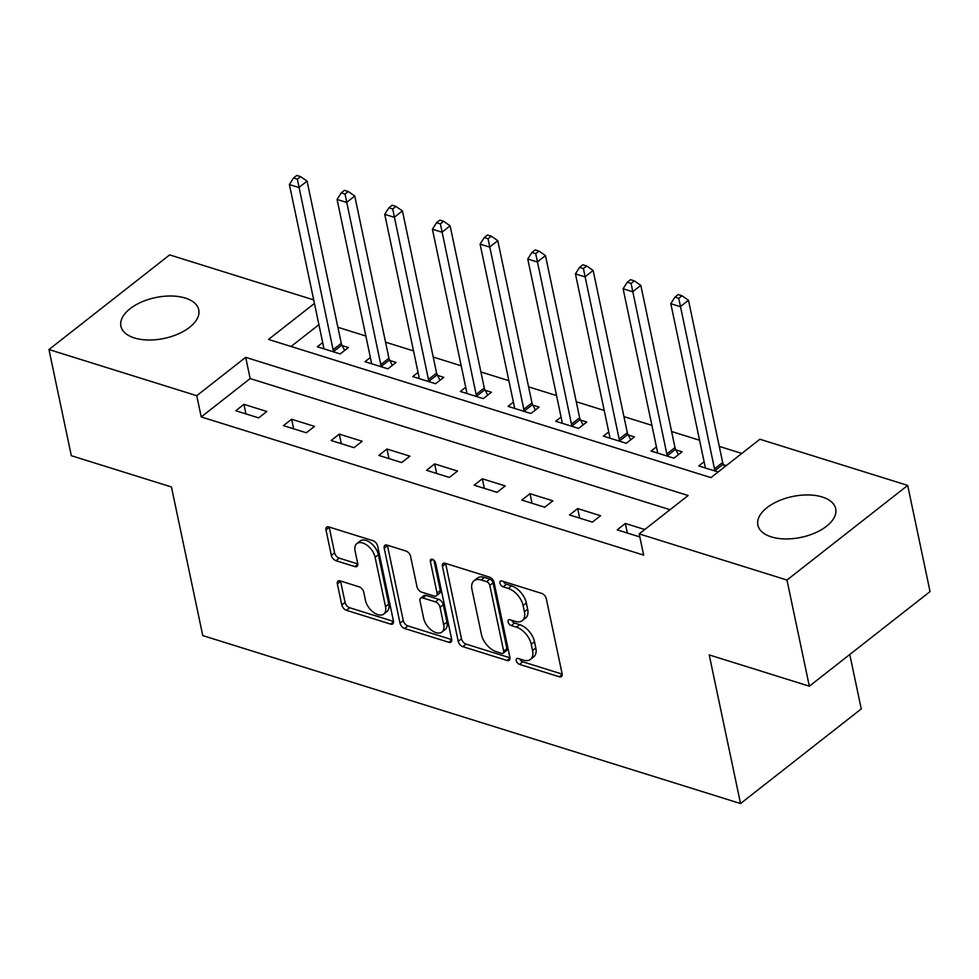 <?xml version="1.0" encoding="UTF-8"?>
<svg xmlns="http://www.w3.org/2000/svg" width="979" height="979" viewBox="0 0 979 979"><rect width="100%" height="100%" fill="white"/><g stroke="black" fill="none" stroke-linecap="round" stroke-linejoin="round"><path stroke-width="1.47" d="M516.239 660.617A3.5 2.044 -128.1 0 0 519.47 664.349L559.254 676.77A5.005 2.913 -128.1 0 0 561.457 676.55A5.005 2.913 -128.1 0 0 562.117 673.772L546.306 598.756A5.005 2.913 -128.1 0 0 541.681 593.409L501.909 580.988A3.5 2.044 -128.1 0 0 500.355 581.147A3.5 2.044 -128.1 0 0 499.902 583.092A3.5 2.044 -128.1 0 0 503.133 586.825L508.285 588.428A16.019 9.325 -128.1 0 1 523.067 605.511L524.389 611.765A16.019 9.325 -128.1 0 1 522.284 620.625A16.019 9.325 -128.1 0 1 515.223 621.359L510.071 619.756A3.5 2.044 -128.1 0 0 508.529 619.915A3.5 2.044 -128.1 0 0 508.064 621.849A3.5 2.044 -128.1 0 0 511.307 625.593L516.447 627.196A16.019 9.325 -128.1 0 1 531.242 644.28L532.564 650.533A16.019 9.325 -128.1 0 1 530.459 659.393A16.019 9.325 -128.1 0 1 523.386 660.127L518.246 658.512A3.5 2.044 -128.1 0 0 516.692 658.671A3.5 2.044 -128.1 0 0 516.239 660.617M519.825 659.014A3.5 2.044 -128.1 0 0 522.737 661.792L562.179 674.115M503.487 581.489A3.5 2.044 -128.1 0 0 506.4 584.267L511.54 585.87L508.285 588.428M511.65 620.245A3.5 2.044 -128.1 0 0 514.562 623.036L519.714 624.639L516.447 627.196M185.288 298.057A39.76 20.865 168.1 0 1 198.749 309.805A39.76 20.865 168.1 0 1 178.154 333.986A39.76 20.865 168.1 0 1 134.392 337.951A39.76 20.865 168.1 0 1 120.931 326.203A39.76 20.865 168.1 0 1 141.527 302.034A39.76 20.865 168.1 0 1 185.288 298.057M822.238 497.002A39.76 20.865 168.1 0 1 835.699 508.75A39.76 20.865 168.1 0 1 815.103 532.919A39.76 20.865 168.1 0 1 771.342 536.896A39.76 20.865 168.1 0 1 757.881 525.148A39.76 20.865 168.1 0 1 778.476 500.967A39.76 20.865 168.1 0 1 822.238 497.002M340.227 580.914A5.005 2.913 -128.1 0 0 338.012 581.147A5.005 2.913 -128.1 0 0 337.363 583.912L341.793 604.961A5.005 2.913 -128.1 0 0 346.419 610.296L390.597 624.1A5.005 2.913 -128.1 0 0 392.799 623.868A5.005 2.913 -128.1 0 0 393.46 621.102L377.649 546.074A5.005 2.913 -128.1 0 0 373.023 540.738L328.846 526.947A5.005 2.913 -128.1 0 0 326.643 527.167A5.005 2.913 -128.1 0 0 325.983 529.945L331.343 555.362A5.005 2.913 -128.1 0 0 335.968 560.698L354.875 566.608A5.005 2.913 -128.1 0 0 357.078 566.376A5.005 2.913 -128.1 0 0 357.739 563.61L355.083 551.006A13.388 7.795 -128.1 0 1 356.833 543.59A13.388 7.795 -128.1 0 1 367.174 545.327A13.388 7.795 -128.1 0 1 375.104 557.259L385.518 606.65A13.388 7.795 -128.1 0 1 383.756 614.053A13.388 7.795 -128.1 0 1 373.415 612.316A13.388 7.795 -128.1 0 1 365.485 600.396L363.747 592.16A5.005 2.913 -128.1 0 0 359.134 586.825L340.227 580.914M314.443 303.429L268.515 339.432L710.95 477.617L759.888 439.253L907.68 485.413L930.05 591.573L809.339 686.193L709.224 654.927L740.54 803.551L202.763 635.579L171.435 486.967L71.32 455.7L48.95 349.54L169.661 254.907L313.696 299.904M809.339 686.193L786.969 580.045L639.177 533.885L688.115 495.521L245.68 357.335L196.742 395.7L48.95 349.54M670.015 509.704L250.159 378.567L201.221 416.932L643.656 555.117L639.177 533.885M201.221 416.932L196.742 395.7M458.221 641.331A5.005 2.913 -128.1 0 0 462.847 646.666L507.024 660.458A5.005 2.913 -128.1 0 0 509.227 660.238A5.005 2.913 -128.1 0 0 509.888 657.46L494.077 582.444A5.005 2.913 -128.1 0 0 489.451 577.108L445.286 563.304A5.005 2.913 -128.1 0 0 443.071 563.537A5.005 2.913 -128.1 0 0 442.41 566.303L458.221 641.331L461.488 638.773A5.005 2.913 -128.1 0 0 466.114 644.109L509.949 657.802M448.81 642.285L404.633 628.481A5.005 2.913 -128.1 0 1 400.007 623.146L384.196 548.118A5.005 2.913 -128.1 0 1 384.857 545.352A5.005 2.913 -128.1 0 1 387.06 545.119L405.967 551.03A5.005 2.913 -128.1 0 1 410.593 556.366L417.005 586.788A5.005 2.913 -128.1 0 0 421.631 592.124L434.162 596.052A5.005 2.913 -128.1 0 0 436.377 595.819A5.005 2.913 -128.1 0 0 437.038 593.054L430.356 561.371A3.5 2.044 -128.1 0 1 430.821 559.437A3.5 2.044 -128.1 0 1 433.526 559.89A3.5 2.044 -128.1 0 1 435.594 563.011L451.674 639.287A5.005 2.913 -128.1 0 1 451.013 642.053A5.005 2.913 -128.1 0 1 448.81 642.285L451.772 639.96M644.733 529.517L625.348 523.471L617.198 529.859L639.825 536.933M600.555 515.725L577.671 508.578L569.521 514.966L592.405 522.113L600.555 515.725M552.878 500.832L529.994 493.685L521.844 500.085L544.728 507.232L552.878 500.832M505.201 485.939L482.317 478.792L474.166 485.192L497.051 492.339L505.201 485.939M457.536 471.058L434.639 463.899L426.489 470.299L449.373 477.446L457.536 471.058M409.858 456.165L386.974 449.018L378.812 455.406L401.696 462.553L409.858 456.165M362.181 441.272L339.297 434.125L331.135 440.513L354.019 447.66L362.181 441.272M314.504 426.379L291.62 419.232L283.457 425.632L306.341 432.779L314.504 426.379M266.826 411.486L243.942 404.339L235.78 410.739L258.676 417.886L266.826 411.486M741.788 453.436L719.284 446.412M699.581 440.256L671.606 431.519M651.904 425.363L623.929 416.626M604.227 410.47L576.252 401.733M556.549 395.577L528.587 386.852M508.872 380.696L480.909 371.959M461.195 365.803L433.232 357.066M413.517 350.91L385.555 342.173M365.84 336.017L337.877 327.28M318.909 324.661L291.081 346.48M726.296 465.588L723.591 464.744M704.097 461.733L698.749 465.918L718.145 471.976M656.432 446.84L651.072 451.038L673.956 458.184L682.118 451.784L675.914 449.851M608.754 431.947L603.394 436.144L626.279 443.291L634.441 436.903L628.237 434.957M561.077 417.054L555.729 421.251L578.613 428.398L586.764 422.01L580.559 420.064M513.4 402.173L508.052 406.358L530.936 413.505L539.086 407.117L532.882 405.184M465.723 387.28L460.375 391.478L483.259 398.624L491.409 392.224L485.205 390.291M418.045 372.387L412.697 376.585L435.582 383.731L443.732 377.331L437.527 375.398M370.368 357.494L365.02 361.692L387.904 368.838L396.054 362.45L389.85 360.505M322.691 342.601L317.343 346.799L340.227 353.945L348.389 347.557L342.185 345.611M740.54 803.551L861.251 708.918L849.784 654.498M907.68 485.413L786.969 580.045M250.159 378.567L245.68 357.335M625.348 523.471L627.368 533.041M577.671 508.578L579.69 518.148M529.994 493.685L532.013 503.255M482.317 478.792L484.336 488.362M434.639 463.899L436.658 473.481M386.974 449.018L388.981 458.588M339.297 434.125L341.316 443.695M291.62 419.232L293.639 428.802M243.942 404.339L245.962 413.909M530.459 659.393L533.726 656.836A16.019 9.325 -128.1 0 0 535.819 647.976L532.564 650.533M519.714 624.639A16.019 9.325 -128.1 0 1 534.497 641.722L535.819 647.976M522.284 620.625L525.552 618.067A16.019 9.325 -128.1 0 0 527.657 609.207L524.389 611.765M511.54 585.87A16.019 9.325 -128.1 0 1 526.335 602.954L527.657 609.207M445.616 563.414A5.005 2.913 -128.1 0 0 445.678 563.745L461.488 638.773M501.676 653.348A3.5 2.044 -128.1 0 0 503.218 653.177A3.5 2.044 -128.1 0 0 503.683 651.243L489.806 585.393A3.5 2.044 -128.1 0 0 486.563 581.648L481.142 579.96A16.019 9.325 -128.1 0 0 474.069 580.694A16.019 9.325 -128.1 0 0 471.976 589.554L481.46 634.563A16.019 9.325 -128.1 0 0 496.243 651.647L501.676 653.348M503.218 653.177L506.486 650.619A3.5 2.044 -128.1 0 0 506.938 648.685L503.683 651.243M474.069 580.694L477.336 578.136A16.019 9.325 -128.1 0 1 484.397 577.402L489.83 579.091A3.5 2.044 -128.1 0 1 493.061 582.835L506.938 648.685M451.735 639.617L407.888 625.924L404.633 628.481M387.403 545.23A5.005 2.913 -128.1 0 0 387.464 545.56L403.275 620.588A5.005 2.913 -128.1 0 0 407.888 625.924M436.377 595.819L439.644 593.262A5.005 2.913 -128.1 0 0 440.293 590.496L433.917 560.208M423.662 618.361A13.388 7.795 -128.1 0 0 431.592 630.292A13.388 7.795 -128.1 0 0 441.933 632.03A13.388 7.795 -128.1 0 0 443.683 624.626L440.024 607.225A5.005 2.913 -128.1 0 0 435.398 601.877L422.855 597.961A5.005 2.913 -128.1 0 0 420.652 598.193A5.005 2.913 -128.1 0 0 419.991 600.959L423.662 618.361M441.933 632.03L445.188 629.473A13.388 7.795 -128.1 0 0 446.95 622.069L443.683 624.626M420.652 598.193L423.907 595.636A5.005 2.913 -128.1 0 1 426.122 595.403L438.665 599.319A5.005 2.913 -128.1 0 1 443.279 604.667L446.95 622.069M383.756 614.053L387.023 611.496A13.388 7.795 -128.1 0 0 388.773 604.092L385.518 606.65M356.833 543.59L360.101 541.032A13.388 7.795 -128.1 0 1 370.441 542.77A13.388 7.795 -128.1 0 1 378.371 554.701L388.773 604.092M329.189 527.045A5.005 2.913 -128.1 0 0 329.25 527.387L334.598 552.805A5.005 2.913 -128.1 0 0 339.223 558.14L357.788 563.941M340.557 581.024A5.005 2.913 -128.1 0 0 340.619 581.355L345.061 602.403A5.005 2.913 -128.1 0 0 349.674 607.739L393.521 621.432M724.68 466.861L723.285 464.144A5.103 2.974 51.9 0 1 722.673 462.467L688.482 300.259L680.332 306.66L670.799 303.674L704.978 465.882A5.103 2.974 51.9 0 1 705.039 467.387L704.953 467.864M715.429 471.132L715.123 470.532A5.103 2.974 51.9 0 1 714.511 468.868L678.753 298.326L682.02 295.768L678.202 294.569L674.935 297.126L678.753 298.326M670.799 303.674L674.935 297.126M682.02 295.768L688.482 300.259M678.398 454.697L675.608 449.251A5.103 2.974 51.9 0 1 674.996 447.574L640.817 285.366L632.654 291.766L623.121 288.781L657.301 451.001A5.103 2.974 51.9 0 1 657.362 452.494L657.276 452.971M667.751 456.238L667.445 455.639A5.103 2.974 51.9 0 1 666.834 453.975L631.076 283.433L634.343 280.875L630.525 279.688L627.27 282.246L631.076 283.433M623.121 288.781L627.27 282.246M634.343 280.875L640.817 285.366M630.733 439.804L627.931 434.358A5.103 2.974 51.9 0 1 627.319 432.694L593.139 270.485L584.977 276.873L575.444 273.9L609.623 436.108A5.103 2.974 51.9 0 1 609.684 437.601L609.599 438.078M620.074 441.358L619.768 440.758A5.103 2.974 51.9 0 1 619.156 439.081L583.398 268.54L586.666 265.982L582.848 264.795L579.592 267.353L583.398 268.54M575.444 273.9L579.592 267.353M586.666 265.982L593.139 270.485M583.056 424.923L580.253 419.465A5.103 2.974 51.9 0 1 579.641 417.8L545.462 255.592L537.3 261.98L527.767 259.007L561.946 421.215A5.103 2.974 51.9 0 1 562.007 422.708L561.934 423.185M572.409 426.465L572.091 425.865A5.103 2.974 51.9 0 1 571.491 424.188L535.721 253.647L538.988 251.089L535.17 249.902L531.915 252.46L535.721 253.647M527.767 259.007L531.915 252.46M538.988 251.089L545.462 255.592M535.378 410.03L532.576 404.584A5.103 2.974 51.9 0 1 531.964 402.907L497.785 240.699L489.622 247.087L480.089 244.114L514.281 406.322A5.103 2.974 51.9 0 1 514.33 407.827L514.256 408.304M524.732 411.572L524.426 410.972A5.103 2.974 51.9 0 1 523.814 409.308L488.056 238.766L491.311 236.208L487.493 235.009L484.238 237.567L488.056 238.766M480.089 244.114L484.238 237.567M491.311 236.208L497.785 240.699M487.701 395.137L484.899 389.691A5.103 2.974 51.9 0 1 484.287 388.014L450.107 225.806L441.957 232.207L432.412 229.221L466.604 391.429A5.103 2.974 51.9 0 1 466.653 392.934L466.579 393.411M477.054 396.679L476.749 396.079A5.103 2.974 51.9 0 1 476.137 394.415L440.379 223.873L443.634 221.315L439.828 220.128L436.561 222.686L440.379 223.873M432.412 229.221L436.561 222.686M443.634 221.315L450.107 225.806M440.024 380.244L437.221 374.798A5.103 2.974 51.9 0 1 436.61 373.134L402.43 210.913L394.28 217.314L384.735 214.34L418.926 376.548A5.103 2.974 51.9 0 1 418.975 378.041L418.902 378.518M429.377 381.786L429.071 381.198A5.103 2.974 51.9 0 1 428.459 379.522L392.701 208.98L395.957 206.422L392.151 205.235L388.883 207.793L392.701 208.98M384.735 214.34L388.883 207.793M395.957 206.422L402.43 210.913M392.346 365.351L389.544 359.905A5.103 2.974 51.9 0 1 388.932 358.241L354.753 196.033L346.603 202.42L337.07 199.447L371.249 361.655A5.103 2.974 51.9 0 1 371.31 363.148L371.225 363.625M381.7 366.905L381.394 366.305A5.103 2.974 51.9 0 1 380.782 364.629L345.024 194.087L348.279 191.529L344.473 190.342L341.206 192.9L345.024 194.087M337.07 199.447L341.206 192.9M348.279 191.529L354.753 196.033M344.669 350.47L341.867 345.024A5.103 2.974 51.9 0 1 341.267 343.348L307.076 181.139L298.925 187.527L289.392 184.554L323.572 346.762A5.103 2.974 51.9 0 1 323.633 348.267L323.547 348.744M334.023 352.012L333.717 351.412A5.103 2.974 51.9 0 1 333.105 349.736L297.347 179.206L300.614 176.648L296.796 175.449L293.529 178.007L297.347 179.206M289.392 184.554L293.529 178.007M300.614 176.648L307.076 181.139M522.737 661.792L519.47 664.349M506.4 584.267L503.133 586.825M514.562 623.036L511.307 625.593M534.497 641.722L531.242 644.28M526.335 602.954L523.067 605.511M562.203 674.458L559.254 676.77M445.678 563.745L442.41 566.303M509.986 658.145L507.024 660.458M466.114 644.109L462.847 646.666M493.061 582.835L489.806 585.393M489.83 579.091L486.563 581.648M484.397 577.402L481.142 579.96M403.275 620.588L400.007 623.146M387.464 545.56L384.196 548.118M440.293 590.496L437.038 593.054M432.804 559.45L430.356 561.371M443.279 604.667L440.024 607.225M438.665 599.319L435.398 601.877M426.122 595.403L422.855 597.961M378.371 554.701L375.104 557.259M357.824 564.283L354.875 566.608M339.223 558.14L335.968 560.698M334.598 552.805L331.343 555.362M329.25 527.387L325.983 529.945M393.546 621.775L390.597 624.1M349.674 607.739L346.419 610.296M345.061 602.403L341.793 604.961M340.619 581.355L337.363 583.912M723.285 464.144L715.123 470.532M722.673 462.467L714.511 468.868M675.608 449.251L667.445 455.639M674.996 447.574L666.834 453.975M627.931 434.358L619.768 440.758M627.319 432.694L619.156 439.081M580.253 419.465L572.091 425.865M579.641 417.8L571.491 424.188M532.576 404.584L524.426 410.972M531.964 402.907L523.814 409.308M484.899 389.691L476.749 396.079M484.287 388.014L476.137 394.415M437.221 374.798L429.071 381.198M436.61 373.134L428.459 379.522M389.544 359.905L381.394 366.305M388.932 358.241L380.782 364.629M341.867 345.024L333.717 351.412M341.267 343.348L333.105 349.736"/></g></svg>

